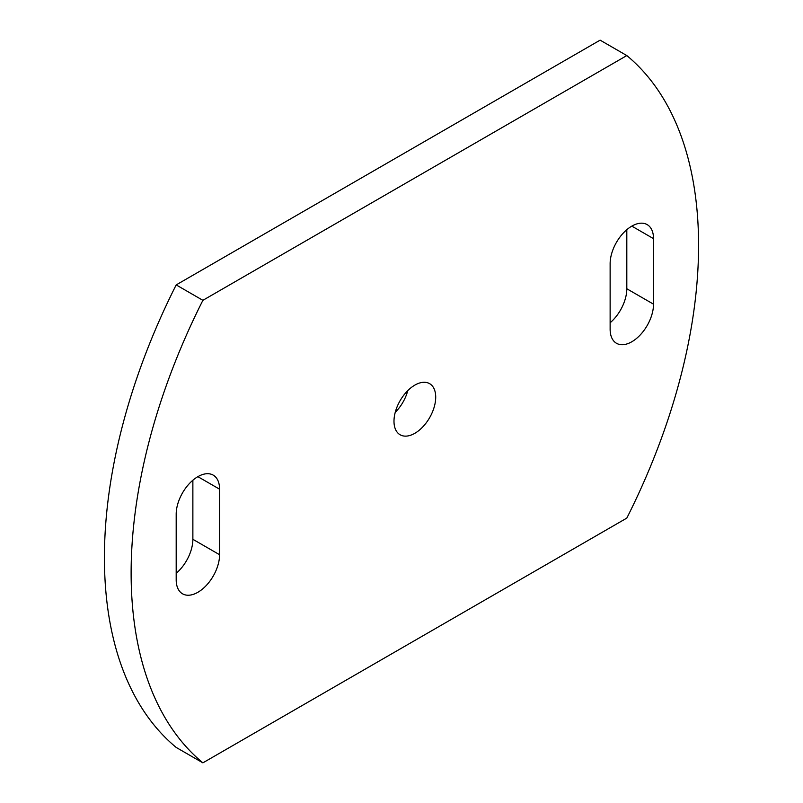 <?xml version="1.0" encoding="UTF-8"?>
<svg xmlns="http://www.w3.org/2000/svg" width="803" height="803" viewBox="0 0 803 803"><rect width="100%" height="100%" fill="white"/><g stroke="black" fill="none" stroke-linecap="round" stroke-linejoin="round"><path stroke-width="1.2" d="M197.879 476.661A30.685 17.716 120 0 0 176.188 514.241L176.188 579.766A30.685 17.716 120 0 0 182.542 593.808A30.685 17.716 120 0 0 206.18 585.588A30.685 17.716 120 0 0 219.58 554.712L219.58 489.188A30.685 17.716 120 0 0 213.227 475.135A30.685 17.716 120 0 0 197.879 476.661L219.58 489.188M631.82 226.125A30.685 17.716 120 0 0 610.129 263.705L610.129 329.23A30.685 17.716 120 0 0 616.483 343.282A30.685 17.716 120 0 0 640.121 335.062A30.685 17.716 120 0 0 653.522 304.176L653.522 238.652A30.685 17.716 120 0 0 647.168 224.609A30.685 17.716 120 0 0 631.82 226.125L653.522 238.652M414.85 433.299A29.5 17.034 120 0 0 434.122 407.302A29.5 17.034 120 0 0 429.605 383.653A29.5 17.034 120 0 0 414.85 385.119A29.5 17.034 120 0 0 395.578 411.116A29.5 17.034 120 0 0 400.105 434.764A29.5 17.034 120 0 0 414.85 433.299M395.227 412.361A29.5 17.034 120 0 0 407.773 390.639M176.188 573.312A30.685 17.716 120 0 0 192.871 539.295L192.871 480.224M610.129 322.776A30.685 17.716 120 0 0 626.812 288.759L626.812 229.688M176.188 284.904A445.966 257.482 120 0 0 176.188 747.432L202.888 762.85L626.812 518.096A445.966 257.482 120 0 0 626.812 55.568L600.112 40.15L176.188 284.904L202.888 300.322A445.966 257.482 120 0 0 202.888 762.85M626.812 55.568L202.888 300.322M626.812 288.759L653.522 304.176M192.871 539.295L219.58 554.712"/></g></svg>
